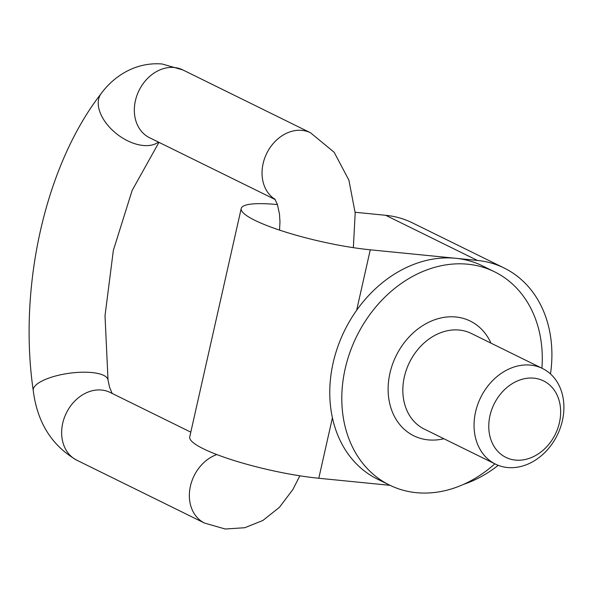 <?xml version="1.0" encoding="UTF-8"?>
<svg xmlns="http://www.w3.org/2000/svg" width="593" height="593" viewBox="0 0 593 593"><rect width="100%" height="100%" fill="white"/><g stroke="black" fill="none" stroke-linecap="round" stroke-linejoin="round"><path stroke-width="0.89" d="M463.644 484.333A118.867 95.177 116.2 0 0 498.209 465.327M550.474 373.931A118.867 95.177 116.2 0 0 504.161 268.021A118.867 95.177 116.2 0 0 477.409 260.438L455.75 258.289A118.867 95.177 116.2 0 0 356.645 310.28A118.867 95.177 116.2 0 0 332.414 417.791A118.867 95.177 116.2 0 0 377.519 479.166L389.542 485.081A118.867 95.177 116.2 0 0 416.293 492.664A118.867 95.177 116.2 0 0 494.844 463.815M355.14 212.272L385.717 215.303A118.867 95.177 -63.8 0 1 412.469 222.886L504.161 268.021M541.906 368.209A118.867 95.177 116.2 0 0 494.532 271.794L482.509 265.872A118.867 95.177 116.2 0 0 455.75 258.289L370.269 249.809A85.303 14.684 -167.3 0 1 283.528 231.411A85.303 14.684 -167.3 0 1 241.21 208.484A85.303 14.684 -167.3 0 1 277.435 204.563M390.053 485.333L318.789 478.262A85.303 14.684 -167.3 0 1 232.048 459.871A85.303 14.684 -167.3 0 1 189.723 436.945L241.21 208.484M494.532 271.794A118.867 95.177 116.2 0 0 356.638 336.401A118.867 95.177 116.2 0 0 389.542 485.081M530.52 365.11A53.281 42.666 -63.8 0 1 542.513 368.512A53.281 42.666 -63.8 0 1 557.257 435.158A53.281 42.666 -63.8 0 1 495.451 464.119A53.281 42.666 -63.8 0 1 477.691 404.611A53.281 42.666 -63.8 0 1 530.52 365.11M533.937 378.171A42.622 34.127 116.2 0 0 490.011 436.626A42.622 34.127 116.2 0 0 550.178 442.6A42.622 34.127 116.2 0 0 533.937 378.171M477.409 260.438L385.717 215.303M356.645 310.28L370.269 249.809M318.789 478.262L332.414 417.791M443.898 438.738A63.933 51.198 -63.8 0 1 388.459 382.329A63.933 51.198 -63.8 0 1 455.884 316.996A63.933 51.198 -63.8 0 1 490.96 343.132M542.513 368.512L471.294 333.451A53.281 42.666 116.2 0 0 459.301 330.056A53.281 42.666 116.2 0 0 406.472 369.558A53.281 42.666 116.2 0 0 424.232 429.058L495.451 464.119M158.968 142.35L132.15 190.412L113.359 250.32L105.013 315.735L108.022 380.002A37.759 12.06 -8 0 0 68.958 373.301A37.759 12.06 -8 0 0 33.238 390.498C37.24 422.424 51.769 445.654 76.808 460.205L204.518 523.07A37.759 30.236 -63.8 0 1 190.034 488.061A37.759 30.236 -63.8 0 1 216.823 454.557M275.219 199.567L149.495 137.68A37.759 30.236 116.2 0 1 136.909 95.517A37.759 30.236 116.2 0 1 174.349 67.52A37.759 30.236 116.2 0 1 182.844 69.93L310.554 132.795A37.759 30.236 116.2 0 0 302.059 130.386A37.759 30.236 116.2 0 0 265.145 156.975A37.759 30.236 116.2 0 0 275.1 199.374M33.238 390.498C18.168 287.145 45.127 165.506 101.24 93.464A37.759 22.697 37.5 0 0 114.938 132.454A37.759 22.697 37.5 0 0 158.45 142.09M76.808 460.205A37.759 30.236 -63.8 0 1 66.357 412.98A37.759 30.236 -63.8 0 1 110.157 392.455L190.805 432.149M299.836 475.801L292.92 489.455L279.473 507.282L262.899 520.454L244.761 527.726L225.207 529.008L204.518 523.07M274.722 198.855L277.376 204.385L279.466 213.962L279.97 221.678L279.57 230.121M310.554 132.795L334.163 152.275L348.892 180.146L355.192 212.991L353.354 247.659M101.24 93.464C113.055 77.342 134.448 61.739 162.156 63.992L182.844 69.93M108.022 380.002L109.512 387.103L112.144 393.433"/></g></svg>
